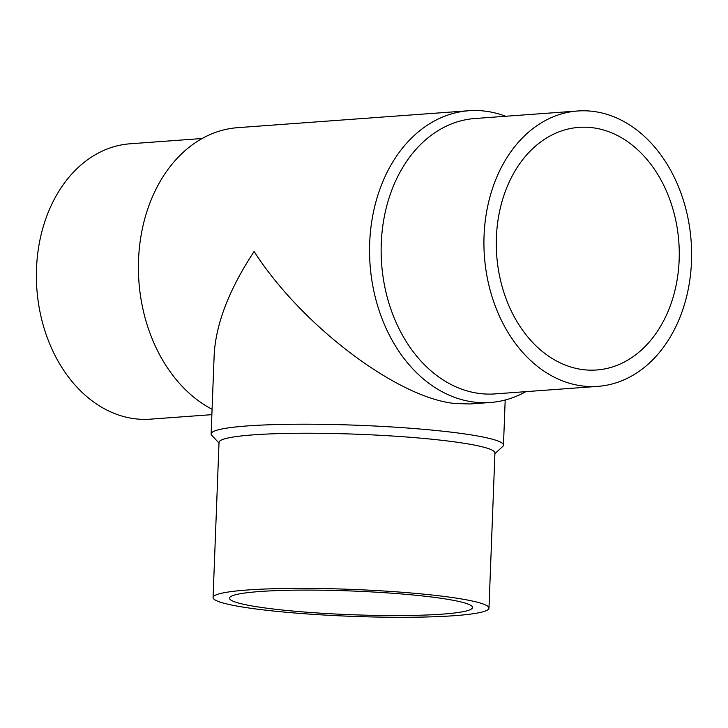<?xml version="1.0" encoding="UTF-8"?>
<svg xmlns="http://www.w3.org/2000/svg" width="728" height="728" viewBox="0 0 728 728"><rect width="100%" height="100%" fill="white"/><g stroke="black" fill="none" stroke-linecap="round" stroke-linejoin="round"><path stroke-width="1.09" d="M577.686 110.993L474.893 118.518A138.056 103.64 85.8 0 0 381.163 253.581A138.056 103.64 85.8 0 0 479.707 393.511A138.056 103.64 85.8 0 0 495.076 393.903L597.861 386.368A138.056 103.64 85.8 0 0 691.6 251.315A138.056 103.64 85.8 0 0 593.047 111.384A138.056 103.64 85.8 0 0 577.686 110.993A138.056 103.64 85.8 0 0 483.947 246.046A138.056 103.64 85.8 0 0 582.5 385.976A138.056 103.64 85.8 0 0 597.861 386.368M505.66 116.271A146.273 109.81 85.8 0 0 485.157 111.138A146.273 109.81 85.8 0 0 468.877 110.729A146.273 109.81 85.8 0 0 369.569 253.817A146.273 109.81 85.8 0 0 473.983 402.074A146.273 109.81 85.8 0 0 490.262 402.493A146.273 109.81 85.8 0 0 525.844 391.646M494.913 453.644L502.711 446.501A146.273 14.26 -177.8 0 0 503.467 445.136A146.273 14.26 -177.8 0 0 453.681 432.459A146.273 14.26 -177.8 0 0 297.224 424.224A146.273 14.26 -177.8 0 0 211.129 433.906L214.168 354.973C215.825 323.905 229.138 289.407 254.108 251.488C301.41 325.316 397.069 397.77 454.791 403.485L470.015 403.976L490.262 402.493M202.157 138.511L130.139 143.789A138.056 103.64 85.8 0 0 36.4 278.842A138.056 103.64 85.8 0 0 134.953 418.773A138.056 103.64 85.8 0 0 150.314 419.164L211.875 414.651M488.979 608.135L494.94 452.989A138.056 13.459 -177.8 0 0 447.947 441.022A138.056 13.459 -177.8 0 0 300.282 433.251A138.056 13.459 -177.8 0 0 219.028 442.387L213.067 597.533A138.056 13.459 -177.8 0 0 260.06 609.5A138.056 13.459 -177.8 0 0 407.726 617.271A138.056 13.459 -177.8 0 0 488.979 608.135A138.056 13.459 -177.8 0 0 441.987 596.168A138.056 13.459 -177.8 0 0 294.321 588.397A138.056 13.459 -177.8 0 0 213.067 597.533M679.151 259.978A121.631 91.309 -94.2 0 1 596.66 369.988A121.631 91.309 -94.2 0 1 496.396 237.383A121.631 91.309 -94.2 0 1 578.887 127.373A121.631 91.309 -94.2 0 1 679.151 259.978M431.167 596.96A121.631 11.857 2.2 0 1 472.563 607.507A121.631 11.857 2.2 0 1 400.973 615.551A121.631 11.857 2.2 0 1 270.889 608.708A121.631 11.857 2.2 0 1 229.484 598.17A121.631 11.857 2.2 0 1 301.074 590.117A121.631 11.857 2.2 0 1 431.167 596.96M211.129 433.906A146.273 14.26 -177.8 0 0 211.784 435.326L219.001 443.052M468.877 110.729L237.738 127.664A146.273 109.81 85.8 0 0 139.184 249.977A146.273 109.81 85.8 0 0 212.076 409.282M503.467 445.136L505.196 400.009"/></g></svg>
